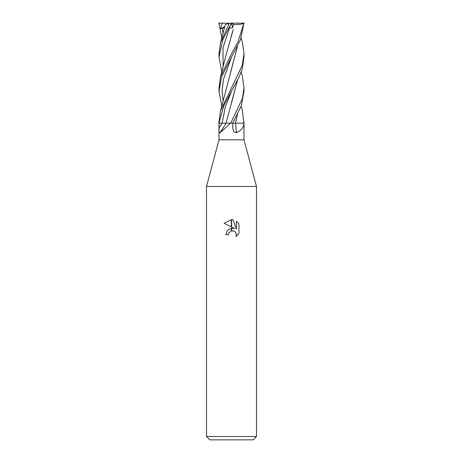 <?xml version="1.0" encoding="UTF-8"?>
<svg xmlns="http://www.w3.org/2000/svg" width="463" height="463" viewBox="0 0 463 463"><rect width="100%" height="100%" fill="white"/><g stroke="black" fill="none" stroke-linecap="round" stroke-linejoin="round"><path stroke-width="0.69" d="M231.5 139.826L244.001 139.826L256.502 186.496L256.502 436.516L206.498 436.516L206.498 186.496L256.502 186.496L206.498 186.496L218.999 139.826L231.5 139.826M236.518 123.158L244.001 123.158L244.001 139.826M242.398 110.599L243.943 123.575C243.642 127.458 241.136 130.52 236.425 132.748L233.896 131.891L232.808 128.668L232.669 123.158L231.5 123.158L232.75 123.158L241.368 105.639L244.001 91.252L244.001 87.825L242.502 98.278L230.719 123.158L231.5 123.158L230.69 123.158L220.012 132.748C219.254 132.933 218.935 131.376 219.063 128.083L219.057 123.158L222.136 123.158L218.582 123.158M206.498 436.516L209.832 439.85L253.168 439.85L256.502 436.516M234.683 228.554L231.645 227.055L231.645 219.665L233.109 219.832L236.356 229.168L236.356 221.175L238.925 223.779L238.931 233.636L235.939 236.5L236.361 234.712L236.061 233.184L235.198 231.888L233.902 231.025L231.645 230.788L231.645 228.149L234.683 228.554M231.355 228.184L231.355 230.852L228.797 232.924L228.375 234.735L228.641 233.277M235.939 236.5L238.925 233.636M231.355 219.659L231.355 226.911L224.069 223.322L231.355 219.659L224.075 223.322M228.375 234.735L225.747 234.735L227.333 230.412L231.355 228.19M228.797 232.924L231.332 230.858M232.368 230.719L234.319 231.228M235.684 232.484L236.361 234.712L235.945 236.495M238.925 223.779L236.356 221.175M233.109 219.832L231.645 219.665M235.621 123.158A183.435 86.066 -75.3 0 0 236.425 132.748M243.92 123.158A182.393 85.58 -75.3 0 0 243.943 123.575M218.999 139.826L218.999 123.158L223.832 105.639L239.163 76.783L242.404 68.397L244.001 56.827M226.089 123.158L230.69 123.158M222.043 129.646L222.662 130.144M231.575 91.13L225.238 107.144L222.136 123.158L226.054 123.158A183.435 156.714 -64.5 0 1 223.224 127.788A183.435 156.714 -64.5 0 1 220.029 132.719M230.533 123.158A182.393 155.823 -64.5 0 1 230.29 123.575M220.023 132.731L223.224 127.788M221.846 37.972L218.999 23.15M242.386 76.424L244.001 87.82M231.5 57.076L240.511 39.621L243.885 23.15L238.069 41.566L231.5 53.731L220.504 76.8L218.999 87.82L218.999 91.252L221.603 76.841L231.5 57.076M241.154 37.972L242.49 42.828L244.001 53.731L242.247 65.329L220.51 110.917L218.999 121.717M237.409 114.402L235.58 123.158M235.684 123.158L232.461 123.158M225.44 24.568L229.341 23.3L220.51 42.828L218.999 53.801M218.582 23.15L222.57 23.15L222.09 23.561L220.486 28.828L224.659 27.537M237.386 114.459L235.626 123.158M231.517 23.15L228.635 28.828L229.457 28.064L232.565 27.855L233.375 24.62L234.666 24.568C238.943 24.718 242.155 24.209 244.302 23.04M233.288 29.441L225.996 55.19L220.504 76.8M221.852 72.159L218.999 57.082L222.819 39.656L231.448 23.15L231.94 23.15M232.623 31.611L231.315 35.61M237.403 46.613L220.51 110.917M221.852 106.253L218.999 91.252M237.392 46.636L231.014 70.689M231.541 102.989L237.386 80.51M237.409 80.469L226.042 123.158M222.57 23.15L229.341 23.3M229.798 23.15L243.885 23.15M233.375 24.62L232.125 23.15M231.506 23.173L232.565 27.855M220.486 28.828L224.879 26.565M222.136 123.158A182.295 155.742 -64.5 0 1 219.063 128.083M222.09 23.15L222.09 23.561M222.315 28.064L223.125 33.585M229.457 28.064L222.981 47.828L223.12 67.598M231.477 23.15L231.309 23.561M231.564 56.972L223.473 79.231L222.101 90.366L223.12 101.495M244.001 123.158L244.001 121.775M244.001 57.076L244.001 53.731M225.296 24.614L220.51 42.828M241.148 106.253L242.49 110.917M241.148 72.159L242.496 76.8M218.999 123.158L218.999 121.74M218.999 56.827L218.999 53.731"/></g></svg>
